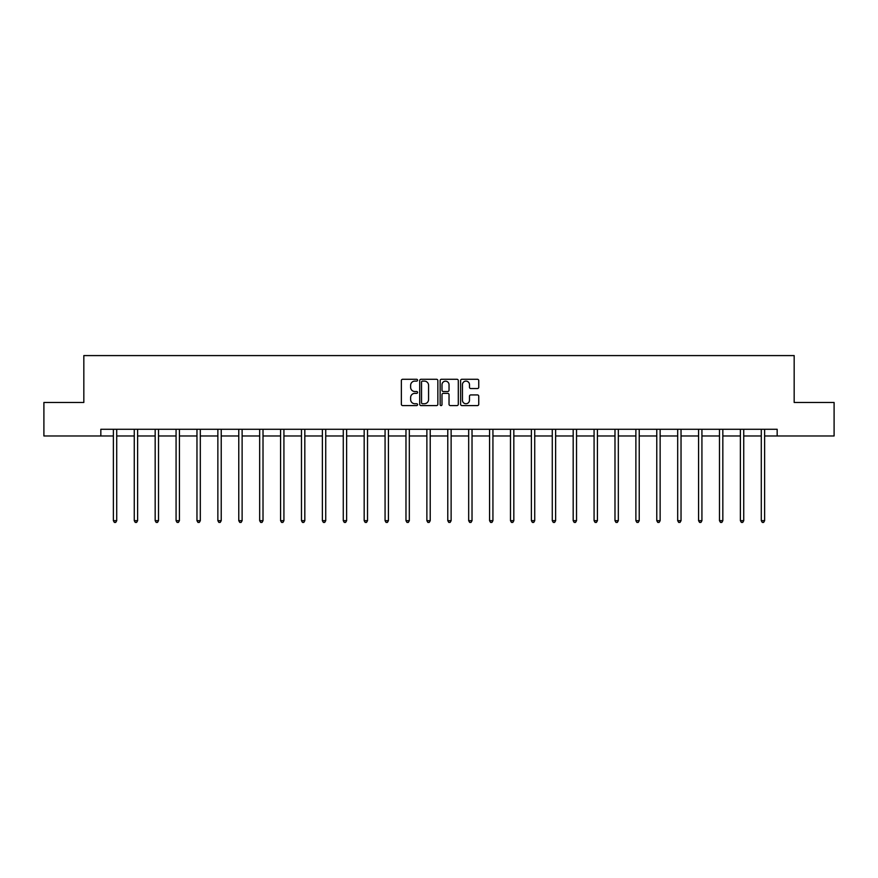 <?xml version="1.0" encoding="UTF-8"?>
<svg xmlns="http://www.w3.org/2000/svg" width="878" height="878" viewBox="0 0 878 878"><rect width="100%" height="100%" fill="white"/><g stroke="black" fill="none" stroke-linecap="round" stroke-linejoin="round"><path stroke-width="1.32" d="M417.566 380.196A0.922 0.922 0 0 0 416.644 379.274L402.673 379.274A1.317 1.317 0 0 0 401.356 380.591L401.356 404.264A1.317 1.317 0 0 0 402.673 405.581L416.644 405.581A0.922 0.922 0 0 0 417.566 404.659A0.922 0.922 0 0 0 416.644 403.737L414.833 403.737A4.203 4.203 0 0 1 410.63 399.534L410.63 397.558A4.203 4.203 0 0 1 414.833 393.355L416.644 393.355A0.922 0.922 0 0 0 417.566 392.433A0.922 0.922 0 0 0 416.644 391.511L414.833 391.511A4.203 4.203 0 0 1 410.63 387.297L410.63 385.332A4.203 4.203 0 0 1 414.833 381.118L416.644 381.118A0.922 0.922 0 0 0 417.566 380.196M477.434 388.548A1.317 1.317 0 0 0 478.751 387.231L478.751 380.591A1.317 1.317 0 0 0 477.434 379.274L461.916 379.274A1.317 1.317 0 0 0 460.599 380.591L460.599 404.264A1.317 1.317 0 0 0 461.916 405.581L477.434 405.581A1.317 1.317 0 0 0 478.751 404.264L478.751 396.241A1.317 1.317 0 0 0 477.434 394.924L470.795 394.924A1.317 1.317 0 0 0 469.478 396.241L469.478 400.225A3.523 3.523 0 0 1 465.955 403.737A3.523 3.523 0 0 1 462.443 400.225L462.443 384.641A3.523 3.523 0 0 1 465.955 381.118A3.523 3.523 0 0 1 469.478 384.641L469.478 387.231A1.317 1.317 0 0 0 470.795 388.548L477.434 388.548M100.838 435.971L43.9 435.971L43.9 402.475L83.827 402.475L83.827 355.59L794.173 355.59L794.173 402.475L834.1 402.475L834.1 435.971L777.162 435.971L777.162 429.276L100.838 429.276L100.838 435.971L113.372 435.971M437.848 380.591A1.317 1.317 0 0 0 436.531 379.274L421.012 379.274A1.317 1.317 0 0 0 419.706 380.591L419.706 404.264A1.317 1.317 0 0 0 421.012 405.581L436.531 405.581A1.317 1.317 0 0 0 437.848 404.264L437.848 380.591M441.469 379.274L456.988 379.274A1.317 1.317 0 0 1 458.294 380.591L458.294 404.264A1.317 1.317 0 0 1 456.988 405.581L450.337 405.581A1.317 1.317 0 0 1 449.031 404.264L449.031 394.661A1.317 1.317 0 0 0 447.714 393.355L443.302 393.355A1.317 1.317 0 0 0 441.996 394.661L441.996 404.659A0.922 0.922 0 0 1 441.074 405.581A0.922 0.922 0 0 1 440.152 404.659L440.152 380.591A1.317 1.317 0 0 1 441.469 379.274M116.719 435.971L134.268 435.971M137.616 435.971L155.165 435.971M158.523 435.971L176.072 435.971M179.419 435.971L196.968 435.971M200.316 435.971L217.865 435.971M221.223 435.971L238.772 435.971M242.119 435.971L259.668 435.971M263.016 435.971L280.576 435.971M283.923 435.971L301.472 435.971M304.82 435.971L322.369 435.971M325.727 435.971L343.276 435.971M346.623 435.971L364.172 435.971M367.52 435.971L385.069 435.971M388.427 435.971L405.976 435.971M409.324 435.971L426.873 435.971M430.22 435.971L447.78 435.971M451.127 435.971L468.676 435.971M472.024 435.971L489.573 435.971M492.931 435.971L510.48 435.971M513.828 435.971L531.377 435.971M534.724 435.971L552.273 435.971M555.631 435.971L573.18 435.971M576.528 435.971L594.077 435.971M597.424 435.971L614.984 435.971M618.331 435.971L635.881 435.971M639.228 435.971L656.777 435.971M660.135 435.971L677.684 435.971M681.032 435.971L698.581 435.971M701.928 435.971L719.477 435.971M722.835 435.971L740.384 435.971M743.732 435.971L761.281 435.971M764.628 435.971L777.162 435.971M422.461 381.118A0.922 0.922 0 0 0 421.539 382.04L421.539 402.815A0.922 0.922 0 0 0 422.461 403.737L424.37 403.737A4.203 4.203 0 0 0 428.574 399.534L428.574 385.332A4.203 4.203 0 0 0 424.37 381.118L422.461 381.118M449.031 384.707A3.523 3.523 0 0 0 445.508 381.184A3.523 3.523 0 0 0 441.996 384.707L441.996 390.194A1.317 1.317 0 0 0 443.302 391.511L447.714 391.511A1.317 1.317 0 0 0 449.031 390.194L449.031 384.707M116.895 429.276L116.818 429.474A1.339 1.339 0 0 0 116.719 429.968L116.719 520.676L113.372 520.676L113.372 429.968A1.339 1.339 0 0 0 113.273 429.474L113.196 429.276M116.719 520.676L115.709 522.41L114.37 522.41L113.372 520.676M137.791 429.276L137.714 429.474A1.339 1.339 0 0 0 137.616 429.968L137.616 520.676L134.268 520.676L134.268 429.968A1.339 1.339 0 0 0 134.169 429.474L134.093 429.276M137.616 520.676L136.617 522.41L135.278 522.41L134.268 520.676M158.698 429.276L158.611 429.474A1.339 1.339 0 0 0 158.523 429.968L158.523 520.676L155.165 520.676L155.165 429.968A1.339 1.339 0 0 0 155.077 429.474L154.989 429.276M158.523 520.676L157.513 522.41L156.174 522.41L155.165 520.676M179.595 429.276L179.518 429.474A1.339 1.339 0 0 0 179.419 429.968L179.419 520.676L176.072 520.676L176.072 429.968A1.339 1.339 0 0 0 175.973 429.474L175.896 429.276M179.419 520.676L178.41 522.41L177.071 522.41L176.072 520.676M200.491 429.276L200.414 429.474A1.339 1.339 0 0 0 200.316 429.968L200.316 520.676L196.968 520.676L196.968 429.968A1.339 1.339 0 0 0 196.87 429.474L196.793 429.276M200.316 520.676L199.317 522.41L197.978 522.41L196.968 520.676M221.399 429.276L221.311 429.474A1.339 1.339 0 0 0 221.223 429.968L221.223 520.676L217.865 520.676L217.865 429.968A1.339 1.339 0 0 0 217.777 429.474L217.689 429.276M221.223 520.676L220.213 522.41L218.874 522.41L217.865 520.676M242.295 429.276L242.218 429.474A1.339 1.339 0 0 0 242.119 429.968L242.119 520.676L238.772 520.676L238.772 429.968A1.339 1.339 0 0 0 238.673 429.474L238.596 429.276M242.119 520.676L241.11 522.41L239.771 522.41L238.772 520.676M263.191 429.276L263.115 429.474A1.339 1.339 0 0 0 263.016 429.968L263.016 520.676L259.668 520.676L259.668 429.968A1.339 1.339 0 0 0 259.57 429.474L259.493 429.276M263.016 520.676L262.017 522.41L260.678 522.41L259.668 520.676M284.099 429.276L284.022 429.474A1.339 1.339 0 0 0 283.923 429.968L283.923 520.676L280.576 520.676L280.576 429.968A1.339 1.339 0 0 0 280.477 429.474L280.4 429.276M283.923 520.676L282.914 522.41L281.575 522.41L280.576 520.676M304.995 429.276L304.918 429.474A1.339 1.339 0 0 0 304.82 429.968L304.82 520.676L301.472 520.676L301.472 429.968A1.339 1.339 0 0 0 301.373 429.474L301.297 429.276M304.82 520.676L303.821 522.41L302.482 522.41L301.472 520.676M325.903 429.276L325.815 429.474A1.339 1.339 0 0 0 325.727 429.968L325.727 520.676L322.369 520.676L322.369 429.968A1.339 1.339 0 0 0 322.281 429.474L322.193 429.276M325.727 520.676L324.717 522.41L323.378 522.41L322.369 520.676M346.799 429.276L346.722 429.474A1.339 1.339 0 0 0 346.623 429.968L346.623 520.676L343.276 520.676L343.276 429.968A1.339 1.339 0 0 0 343.177 429.474L343.1 429.276M346.623 520.676L345.614 522.41L344.275 522.41L343.276 520.676M367.695 429.276L367.619 429.474A1.339 1.339 0 0 0 367.52 429.968L367.52 520.676L364.172 520.676L364.172 429.968A1.339 1.339 0 0 0 364.074 429.474L363.997 429.276M367.52 520.676L366.521 522.41L365.182 522.41L364.172 520.676M388.603 429.276L388.515 429.474A1.339 1.339 0 0 0 388.427 429.968L388.427 520.676L385.069 520.676L385.069 429.968A1.339 1.339 0 0 0 384.981 429.474L384.893 429.276M388.427 520.676L387.417 522.41L386.079 522.41L385.069 520.676M409.499 429.276L409.422 429.474A1.339 1.339 0 0 0 409.324 429.968L409.324 520.676L405.976 520.676L405.976 429.968A1.339 1.339 0 0 0 405.877 429.474L405.801 429.276M409.324 520.676L408.314 522.41L406.975 522.41L405.976 520.676M430.396 429.276L430.319 429.474A1.339 1.339 0 0 0 430.22 429.968L430.22 520.676L426.873 520.676L426.873 429.968A1.339 1.339 0 0 0 426.774 429.474L426.697 429.276M430.22 520.676L429.221 522.41L427.882 522.41L426.873 520.676M451.303 429.276L451.226 429.474A1.339 1.339 0 0 0 451.127 429.968L451.127 520.676L447.78 520.676L447.78 429.968A1.339 1.339 0 0 0 447.681 429.474L447.604 429.276M451.127 520.676L450.118 522.41L448.779 522.41L447.78 520.676M472.199 429.276L472.123 429.474A1.339 1.339 0 0 0 472.024 429.968L472.024 520.676L468.676 520.676L468.676 429.968A1.339 1.339 0 0 0 468.578 429.474L468.501 429.276M472.024 520.676L471.025 522.41L469.686 522.41L468.676 520.676M493.107 429.276L493.019 429.474A1.339 1.339 0 0 0 492.931 429.968L492.931 520.676L489.573 520.676L489.573 429.968A1.339 1.339 0 0 0 489.485 429.474L489.397 429.276M492.931 520.676L491.921 522.41L490.582 522.41L489.573 520.676M514.003 429.276L513.926 429.474A1.339 1.339 0 0 0 513.828 429.968L513.828 520.676L510.48 520.676L510.48 429.968A1.339 1.339 0 0 0 510.381 429.474L510.305 429.276M513.828 520.676L512.818 522.41L511.479 522.41L510.48 520.676M534.9 429.276L534.823 429.474A1.339 1.339 0 0 0 534.724 429.968L534.724 520.676L531.377 520.676L531.377 429.968A1.339 1.339 0 0 0 531.278 429.474L531.201 429.276M534.724 520.676L533.725 522.41L532.386 522.41L531.377 520.676M555.807 429.276L555.719 429.474A1.339 1.339 0 0 0 555.631 429.968L555.631 520.676L552.273 520.676L552.273 429.968A1.339 1.339 0 0 0 552.185 429.474L552.097 429.276M555.631 520.676L554.622 522.41L553.283 522.41L552.273 520.676M576.703 429.276L576.626 429.474A1.339 1.339 0 0 0 576.528 429.968L576.528 520.676L573.18 520.676L573.18 429.968A1.339 1.339 0 0 0 573.082 429.474L573.005 429.276M576.528 520.676L575.518 522.41L574.179 522.41L573.18 520.676M597.6 429.276L597.523 429.474A1.339 1.339 0 0 0 597.424 429.968L597.424 520.676L594.077 520.676L594.077 429.968A1.339 1.339 0 0 0 593.978 429.474L593.901 429.276M597.424 520.676L596.425 522.41L595.086 522.41L594.077 520.676M618.507 429.276L618.43 429.474A1.339 1.339 0 0 0 618.331 429.968L618.331 520.676L614.984 520.676L614.984 429.968A1.339 1.339 0 0 0 614.885 429.474L614.809 429.276M618.331 520.676L617.322 522.41L615.983 522.41L614.984 520.676M639.404 429.276L639.327 429.474A1.339 1.339 0 0 0 639.228 429.968L639.228 520.676L635.881 520.676L635.881 429.968A1.339 1.339 0 0 0 635.782 429.474L635.705 429.276M639.228 520.676L638.229 522.41L636.89 522.41L635.881 520.676M660.311 429.276L660.223 429.474A1.339 1.339 0 0 0 660.135 429.968L660.135 520.676L656.777 520.676L656.777 429.968A1.339 1.339 0 0 0 656.689 429.474L656.601 429.276M660.135 520.676L659.126 522.41L657.787 522.41L656.777 520.676M681.207 429.276L681.13 429.474A1.339 1.339 0 0 0 681.032 429.968L681.032 520.676L677.684 520.676L677.684 429.968A1.339 1.339 0 0 0 677.586 429.474L677.509 429.276M681.032 520.676L680.022 522.41L678.683 522.41L677.684 520.676M702.104 429.276L702.027 429.474A1.339 1.339 0 0 0 701.928 429.968L701.928 520.676L698.581 520.676L698.581 429.968A1.339 1.339 0 0 0 698.482 429.474L698.405 429.276M701.928 520.676L700.929 522.41L699.59 522.41L698.581 520.676M723.011 429.276L722.923 429.474A1.339 1.339 0 0 0 722.835 429.968L722.835 520.676L719.477 520.676L719.477 429.968A1.339 1.339 0 0 0 719.389 429.474L719.301 429.276M722.835 520.676L721.826 522.41L720.487 522.41L719.477 520.676M743.907 429.276L743.831 429.474A1.339 1.339 0 0 0 743.732 429.968L743.732 520.676L740.384 520.676L740.384 429.968A1.339 1.339 0 0 0 740.286 429.474L740.209 429.276M743.732 520.676L742.722 522.41L741.383 522.41L740.384 520.676M764.804 429.276L764.727 429.474A1.339 1.339 0 0 0 764.628 429.968L764.628 520.676L761.281 520.676L761.281 429.968A1.339 1.339 0 0 0 761.182 429.474L761.105 429.276M764.628 520.676L763.63 522.41L762.291 522.41L761.281 520.676"/></g></svg>
